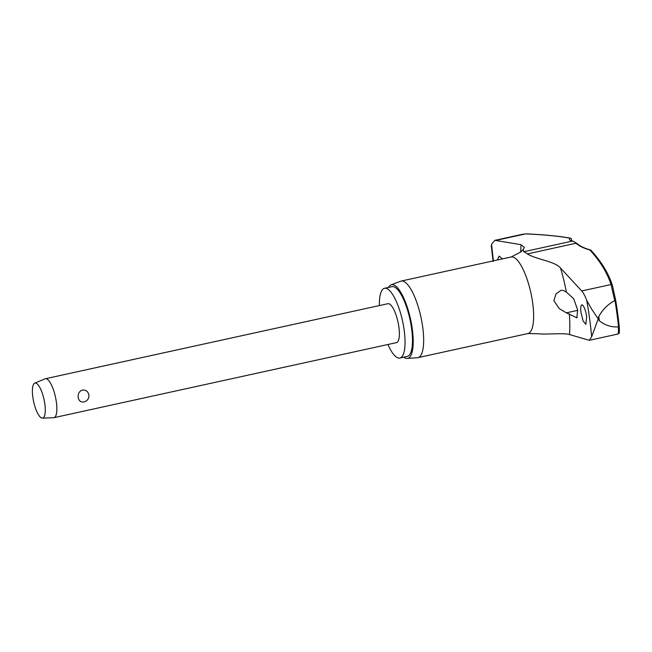 <?xml version="1.0" encoding="UTF-8"?>
<svg xmlns="http://www.w3.org/2000/svg" width="652" height="652" viewBox="0 0 652 652"><rect width="100%" height="100%" fill="white"/><g stroke="black" fill="none" stroke-linecap="round" stroke-linejoin="round"><path stroke-width="0.98" d="M523.621 234.044L494.901 240.335L521.078 244.696L524.347 247.45L523.246 249.317L523.67 251.753A42.021 12.429 77.6 0 1 527.321 253.913C536.009 259.333 555.398 261.452 560.5 268.029L581.706 290.963C583.434 292.919 585.113 296.065 586.743 300.401L591.731 309.252L598.145 318.763L598.805 316.464A150.066 44.369 77.6 0 1 599.098 318.641A150.066 44.369 77.6 0 1 599.392 320.808L598.177 318.975L591.657 336.774L589.294 340.303L569.498 334.549C565.039 332.781 546.189 334.639 538.128 333.791A42.021 12.429 77.6 0 1 537.941 333.751L527.933 333.547A39.193 11.589 -102.4 0 0 532.684 303.041A39.193 11.589 -102.4 0 0 511.152 256.969L401.176 281.069A39.193 11.589 -102.4 0 0 400.695 281.216L391.11 284.842A37.702 11.149 77.6 0 1 412.292 329.015A37.702 11.149 77.6 0 1 407.231 358.429A37.702 11.149 77.6 0 1 403.792 357.174M493.116 261.476L491.347 246.432L491.584 244.076L494.901 240.335M570.981 238.461A1.328 1.239 99.9 0 0 569.897 238.151A1.328 1.304 38.7 0 1 571.307 240.042A1.328 1.165 22.3 0 0 571.413 239.749M590.525 250.009A1.328 0.88 105.4 0 0 590.329 249.912A1.328 0.88 105.4 0 0 589.856 249.969A1.328 1.19 -42.7 0 1 590.948 250.295L590.948 250.295A1.328 1.328 0 0 0 590.329 249.912C584.241 248.2 579.807 246.057 577.036 243.498A1.328 1.174 132.6 0 0 576.026 243.245A56.121 20.815 -5.3 0 0 589.856 249.969A519.709 192.772 174.7 0 1 611.038 284.533A1.328 1.231 -18.2 0 1 612.407 285.348L612.407 285.348A1.328 1.231 -18.2 0 1 612.448 285.503L615.732 300.564L614.991 300.588A146.847 43.423 77.6 0 1 616.979 313.848A146.847 43.423 77.6 0 1 618.544 326.848L619.188 326.082A145.901 43.146 -102.4 0 0 617.664 313.457A145.901 43.146 -102.4 0 0 615.732 300.564L614.771 300.678C608.104 304.077 602.782 309.333 598.805 316.464M387.916 344.5A35.705 10.562 -102.4 0 0 399.847 358.038A35.705 10.562 -102.4 0 0 404.183 330.246A35.705 10.562 -102.4 0 0 384.566 288.282A35.705 10.562 -102.4 0 0 379.382 305.568M399.847 358.038L407.288 356.408A35.705 10.562 -102.4 0 0 411.624 328.616A35.705 10.562 -102.4 0 0 392.007 286.652L384.566 288.282M407.231 358.429L417.451 357.72A39.193 11.589 -102.4 0 0 417.956 357.646A39.193 11.589 -102.4 0 0 422.708 327.133A39.193 11.589 -102.4 0 0 401.176 281.069M388.51 287.41A37.702 11.149 77.6 0 1 391.11 284.842M590.948 250.295C601.234 261.436 608.381 273.123 612.407 285.348L615.732 300.556L619.188 326.082M497.378 259.993L499.106 256.106L502.415 258.885M582.301 304.924C584.176 306.456 585.643 310.376 586.686 316.693L585.822 324.37L583.116 320.939L580.981 312.52C580.378 307.182 580.818 304.647 582.301 304.924L581.812 304.851M573.678 298.649L577.68 310.116L576.808 317.768L566.343 312.846L559.196 308.592L553.898 300.653L556.017 293.897L561.07 290.262L563.304 290.401L566.401 292.161L573.678 298.649M34.727 383.14L45.127 378.828A19.927 5.892 77.6 0 1 45.42 378.73A19.927 5.892 77.6 0 1 56.374 402.162A19.927 5.892 77.6 0 1 53.953 417.671A19.927 5.892 77.6 0 1 53.643 417.712L42.396 418.136A17.938 5.306 77.6 0 1 32.828 397.019A17.938 5.306 77.6 0 1 34.727 383.14A17.938 5.306 77.6 0 1 44.849 404.142A17.938 5.306 77.6 0 1 42.396 418.136M45.42 378.73L387.94 303.693A19.927 5.892 77.6 0 1 398.894 327.117A19.927 5.892 77.6 0 1 396.473 342.626L53.953 417.671M88.916 395.03C89.063 398.576 87.433 400.89 84.018 401.974C80.734 402.357 78.786 400.825 78.183 397.378C77.824 393.71 79.234 391.265 82.405 390.043C85.934 389.798 88.101 391.461 88.916 395.03M571.062 240.401A55.045 7.286 170 0 1 571.307 240.042A46.602 13.782 -102.4 0 0 571.144 240.458L571.356 239.952A1.328 1.328 0 0 0 570.353 238.135C558.275 236.024 543.409 234.606 525.765 233.864A1.328 1.125 -87.6 0 1 525.765 233.864A1.328 1.125 -87.6 0 0 525.479 233.897A519.709 68.762 170 0 1 569.897 238.151A56.121 7.425 -10 0 0 572.374 241.085A42.021 12.429 77.6 0 1 576.026 243.245L527.321 253.913M525.756 233.864L496.148 240.319M581.706 290.963L611.038 284.533L614.771 300.678M618.544 326.848L618.316 326.888C618.675 332.3 618.471 334.615 617.697 333.824M599.392 320.808C604.942 325.275 611.25 327.304 618.316 326.888M586.743 300.401A143.155 42.331 77.6 0 1 589.628 318.836A143.155 42.331 77.6 0 1 591.657 336.774M493.466 260.849A143.155 42.331 77.6 0 1 491.584 244.076M571.005 240.417L572.896 241.085A1.328 1.255 103 0 0 572.374 241.085L523.67 251.753M520.752 252.096A68.264 20.188 77.6 0 1 521.078 244.696M560.5 268.029A68.264 20.188 77.6 0 1 566.401 292.161M569.326 313.808A68.264 20.188 77.6 0 1 569.498 334.549M566.343 312.846L577.713 310.352M576.254 317.663L577.273 317.434M511.152 256.978L521.005 251.868L523.246 249.317M572.896 241.085L577.036 243.498M618.006 334.003C618.601 332.357 619.84 336.742 619.188 326.114M618.023 334.011L589.294 340.303M527.933 333.547L417.956 357.646"/></g></svg>
